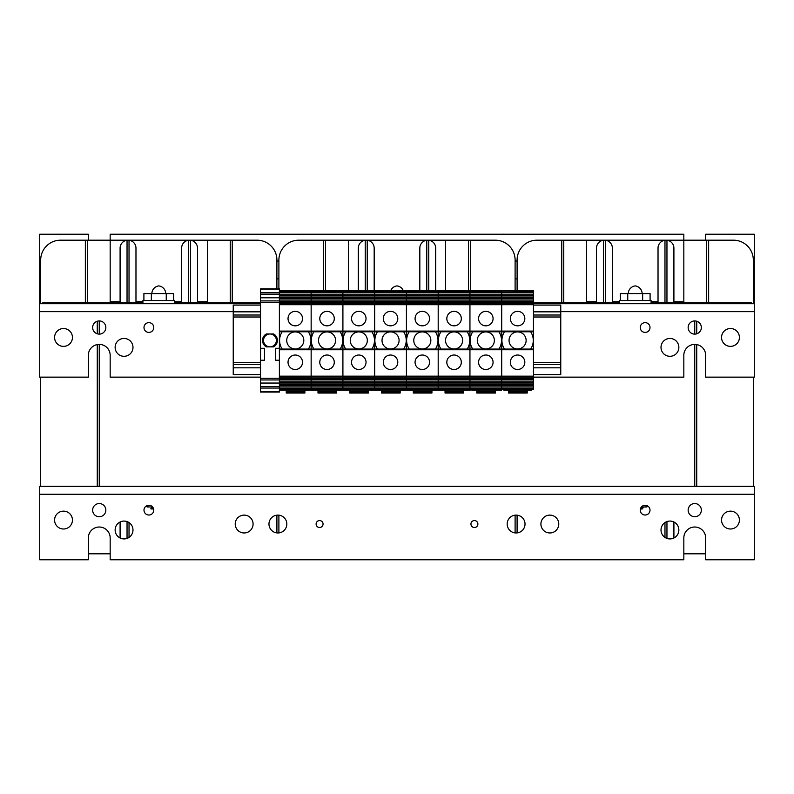 <?xml version="1.0" encoding="UTF-8"?>
<svg xmlns="http://www.w3.org/2000/svg" width="794" height="794" viewBox="0 0 794 794"><rect width="100%" height="100%" fill="white"/><g stroke="black" fill="none" stroke-linecap="round" stroke-linejoin="round"><path stroke-width="1.19" d="M99.25 320.925L99.25 334.125M99.25 344.398L99.25 486.325M694.75 320.925L694.75 334.125M694.75 344.398L694.75 486.325M517.092 532.913A8.933 8.933 0 0 1 515.108 532.913L515.108 515.167A8.933 8.933 0 0 1 517.092 515.167L517.092 532.913L517.092 515.167M515.108 261.087A8.933 8.933 0 0 1 517.092 261.087M517.092 278.833A8.933 8.933 0 0 1 515.108 278.833M276.908 261.087A8.933 8.933 0 0 1 278.893 261.087M278.893 278.833A8.933 8.933 0 0 1 276.908 278.833M753.308 260.035L753.308 303.705L753.308 260.035A19.85 19.85 0 0 0 733.457 240.185L708.645 240.185L708.645 302.713L706.66 302.713L706.66 240.185L683.832 240.185L683.832 234.23L110.168 234.23L110.168 240.185L60.543 240.185A19.85 19.85 0 0 0 40.693 260.035L40.693 303.705L40.693 260.035M88.333 240.185L88.333 234.23L39.7 234.23L39.7 377.15L88.333 377.15L88.333 355.315A10.918 10.918 0 0 1 99.25 344.398A10.918 10.918 0 0 1 110.168 355.315L110.168 377.15L260.531 377.15M533.469 303.705L754.3 303.705L754.3 234.23L705.668 234.23L705.668 240.185M640.242 510.145A4.883 4.883 0 0 1 647.567 505.917A4.883 4.883 0 0 1 647.567 514.373A4.883 4.883 0 0 1 640.242 510.145M143.992 510.145A4.883 4.883 0 0 1 151.317 505.917A4.883 4.883 0 0 1 151.317 514.373A4.883 4.883 0 0 1 143.992 510.145M507.168 524.04A8.933 8.933 0 0 1 520.566 516.308A8.933 8.933 0 0 1 520.566 531.772A8.933 8.933 0 0 1 507.168 524.04M268.968 524.04A8.933 8.933 0 0 1 282.366 516.308A8.933 8.933 0 0 1 282.366 531.772A8.933 8.933 0 0 1 268.968 524.04M54.588 520.07A8.933 8.933 0 0 1 67.986 512.338A8.933 8.933 0 0 1 67.986 527.802A8.933 8.933 0 0 1 54.588 520.07M721.548 520.07A8.933 8.933 0 0 1 734.946 512.338A8.933 8.933 0 0 1 734.946 527.802A8.933 8.933 0 0 1 721.548 520.07M92.65 510.145A6.6 6.6 0 0 1 102.545 504.428A6.6 6.6 0 0 1 102.545 515.862A6.6 6.6 0 0 1 92.65 510.145M688.15 510.145A6.6 6.6 0 0 1 698.045 504.428A6.6 6.6 0 0 1 698.045 515.862A6.6 6.6 0 0 1 688.15 510.145M115.13 529.995A8.933 8.933 0 0 1 128.529 522.263A8.933 8.933 0 0 1 128.529 537.727A8.933 8.933 0 0 1 115.13 529.995M661.005 529.995A8.933 8.933 0 0 1 674.404 522.263A8.933 8.933 0 0 1 674.404 537.727A8.933 8.933 0 0 1 661.005 529.995M235.223 524.04A8.933 8.933 0 0 1 248.621 516.308A8.933 8.933 0 0 1 248.621 531.772A8.933 8.933 0 0 1 235.223 524.04M540.913 524.04A8.933 8.933 0 0 1 554.311 516.308A8.933 8.933 0 0 1 554.311 531.772A8.933 8.933 0 0 1 540.913 524.04M316.111 524.04A3.474 3.474 0 0 1 321.322 521.033A3.474 3.474 0 0 1 321.322 527.047A3.474 3.474 0 0 1 316.111 524.04M470.941 524.04A3.474 3.474 0 0 1 476.152 521.033A3.474 3.474 0 0 1 476.152 527.047A3.474 3.474 0 0 1 470.941 524.04M110.168 537.935L110.168 559.77L683.832 559.77L683.832 537.935A10.918 10.918 0 0 1 694.75 527.018A10.918 10.918 0 0 1 705.668 537.935L705.668 559.77L754.3 559.77L754.3 486.325L39.7 486.325L39.7 559.77L88.333 559.77L88.333 537.935A10.918 10.918 0 0 1 99.25 527.018A10.918 10.918 0 0 1 110.168 537.935M640.242 327.525A4.883 4.883 0 0 1 647.567 323.297A4.883 4.883 0 0 1 647.567 331.753A4.883 4.883 0 0 1 640.242 327.525M143.992 327.525A4.883 4.883 0 0 1 151.317 323.297A4.883 4.883 0 0 1 151.317 331.753A4.883 4.883 0 0 1 143.992 327.525M54.588 337.45A8.933 8.933 0 0 1 67.986 329.718A8.933 8.933 0 0 1 67.986 345.182A8.933 8.933 0 0 1 54.588 337.45M721.548 337.45A8.933 8.933 0 0 1 734.946 329.718A8.933 8.933 0 0 1 734.946 345.182A8.933 8.933 0 0 1 721.548 337.45M92.65 327.525A6.6 6.6 0 0 1 102.545 321.808A6.6 6.6 0 0 1 102.545 333.242A6.6 6.6 0 0 1 92.65 327.525M688.15 327.525A6.6 6.6 0 0 1 698.045 321.808A6.6 6.6 0 0 1 698.045 333.242A6.6 6.6 0 0 1 688.15 327.525M115.13 347.375A8.933 8.933 0 0 1 128.529 339.643A8.933 8.933 0 0 1 128.529 355.107A8.933 8.933 0 0 1 115.13 347.375M661.005 347.375A8.933 8.933 0 0 1 674.404 339.643A8.933 8.933 0 0 1 674.404 355.107A8.933 8.933 0 0 1 661.005 347.375M533.469 377.15L683.832 377.15L683.832 355.315A10.918 10.918 0 0 1 694.75 344.398A10.918 10.918 0 0 1 705.668 355.315L705.668 377.15L754.3 377.15L754.3 303.705M39.7 303.705L260.531 303.705M650.097 300.529L650.097 293.582L642.654 293.582L642.654 300.529M627.746 300.529L627.746 293.582L642.654 293.582M620.303 300.529L620.303 293.582L627.746 293.582M641.046 507.465L643.14 507.694L640.768 507.952M640.391 508.954L642.326 508.954L640.391 508.954M640.51 508.567L642.128 508.775L641.215 508.954M640.669 508.15L643.12 507.912L640.927 507.654M651.08 303.705L651.08 300.529L619.32 300.529L619.32 303.705M648.023 506.215L646.713 506.969L641.423 506.969M643.606 505.51L647.715 506.006M173.697 300.529L173.697 293.582L166.254 293.582L166.254 300.529M151.346 300.529L151.346 293.582L166.254 293.582M143.903 300.529L143.903 293.582L151.346 293.582M153.441 508.428L150.87 508.686L153.609 508.954L150.87 508.885L153.51 508.617M153.043 507.604L151.872 507.813L153.262 508.001M152.706 507.128L151.039 506.969M151.029 508.954L153.49 508.954M174.68 303.705L174.68 300.529L142.92 300.529L142.92 303.705M152.577 506.969L147.287 506.969L145.977 506.215M146.285 506.006L150.394 505.51M348.368 290.803L348.368 240.185L298.743 240.185A19.85 19.85 0 0 0 278.893 260.035L278.893 288.817L278.893 260.035M278.893 515.167L278.893 532.913L278.893 515.167M515.108 260.035L515.108 290.803L515.108 260.035A19.85 19.85 0 0 0 495.258 240.185L470.445 240.185L470.445 290.803M365.24 240.245A7.94 7.94 0 0 0 358.293 248.125L358.293 290.803M426.775 240.245A7.94 7.94 0 0 0 419.828 248.125L419.828 290.803M403.372 290.803A7.94 7.94 0 0 0 397 285.9A7.94 7.94 0 0 0 390.628 290.803M374.173 290.803L374.173 248.125A7.94 7.94 0 0 0 367.225 240.245M468.46 290.803L468.46 240.185L445.633 240.185L445.633 290.803M435.708 290.803L435.708 248.125A7.94 7.94 0 0 0 428.76 240.245M445.633 240.185L365.24 240.185L365.24 290.803M426.775 290.803L426.775 240.185M428.76 240.185L428.76 290.803M470.445 240.185L468.46 240.185M367.225 290.803L367.225 240.185M325.54 290.803L325.54 240.185M298.743 240.185L323.555 240.185L323.555 290.803M515.108 532.913L515.108 515.167M365.24 240.185L348.368 240.185M603.44 240.245A7.94 7.94 0 0 0 596.493 248.125L596.493 301.72L586.567 301.72L586.567 240.185L536.942 240.185A19.85 19.85 0 0 0 517.092 260.035L517.092 290.803L517.092 260.035M612.373 301.72L619.32 301.72L612.373 301.72L612.373 248.125A7.94 7.94 0 0 0 605.425 240.245M658.028 301.72L651.08 301.72L658.028 301.72L658.028 248.125A7.94 7.94 0 0 1 664.975 240.245M666.96 240.185L666.96 302.713L664.975 302.713L664.975 240.185L683.832 240.185L683.832 301.72L673.908 301.72L673.908 248.125A7.94 7.94 0 0 0 666.96 240.245M536.268 303.705L536.268 302.713L533.469 302.713M536.268 302.713L619.32 302.713M708.645 302.713L734.132 302.713L734.132 303.705M666.96 302.713L706.66 302.713M651.08 302.713L664.975 302.713M751.322 303.705L751.322 302.713L734.132 302.713M753.308 486.325L753.308 377.15L753.308 486.325M696.735 486.325L696.735 344.576M696.735 333.817L696.735 321.233M642.148 293.582A7.94 7.94 0 0 0 635.2 285.9A7.94 7.94 0 0 0 628.253 293.582M673.908 537.995L673.908 521.995M683.832 553.815L705.668 553.815M708.645 240.185L706.66 240.185M603.44 302.713L603.44 240.185L605.425 240.185L605.425 302.713M563.74 302.713L563.74 240.185M536.942 240.185L561.755 240.185L561.755 302.713M664.975 522.571L664.975 537.419M666.96 538.421L666.96 521.569M586.567 301.72L596.493 301.72M673.908 301.72L683.832 301.72M664.975 240.185L605.425 240.185M603.44 240.185L586.567 240.185M127.04 240.245A7.94 7.94 0 0 0 120.093 248.125L120.093 301.72L110.168 301.72L110.168 240.185L129.025 240.185L129.025 302.713L142.92 302.713M135.972 301.72L142.92 301.72L135.972 301.72L135.972 248.125A7.94 7.94 0 0 0 129.025 240.245M181.627 301.72L174.68 301.72L181.627 301.72L181.627 248.125A7.94 7.94 0 0 1 188.575 240.245M276.908 260.035L276.908 288.817L276.908 260.035A19.85 19.85 0 0 0 257.058 240.185L232.245 240.185L232.245 302.713L230.26 302.713L230.26 240.185L207.433 240.185L207.433 301.72L197.508 301.72L197.508 248.125A7.94 7.94 0 0 0 190.56 240.245M59.868 303.705L59.868 302.713L42.678 302.713L42.678 303.705M59.868 302.713L129.025 302.713M232.245 302.713L257.732 302.713L257.732 303.705M207.433 240.185L190.56 240.185L190.56 302.713L230.26 302.713M190.56 302.713L188.575 302.713L188.575 240.185L129.025 240.185M174.68 302.713L188.575 302.713M260.531 302.713L257.732 302.713M40.693 377.15L40.693 486.325L40.693 377.15M276.908 532.913L276.908 515.167L276.908 532.913M97.265 321.233L97.265 333.817M97.265 344.576L97.265 486.325M165.748 293.582A7.94 7.94 0 0 0 158.8 285.9A7.94 7.94 0 0 0 151.853 293.582M88.333 553.815L110.168 553.815M120.093 521.995L120.093 537.995M190.56 240.185L188.575 240.185M232.245 240.185L230.26 240.185M127.04 240.185L127.04 302.713M87.34 302.713L87.34 240.185M60.543 240.185L85.355 240.185L85.355 302.713M129.025 522.571L129.025 537.419M127.04 538.421L127.04 521.569M110.168 301.72L120.093 301.72M197.508 301.72L207.433 301.72M517.589 349.757L517.589 349.062L533.469 349.062L533.469 349.757L374.669 349.757L374.669 377.021L374.669 376.158L342.909 376.158L342.909 377.021L342.909 376.158L311.149 376.158L311.149 377.021L311.149 376.158L279.389 376.158L279.389 377.021L406.429 377.021L406.429 376.158L406.429 377.021L438.189 377.021L438.189 376.158L438.189 377.021L469.949 377.021L469.949 376.158L469.949 377.021L501.709 377.021L501.709 376.158L501.709 378.748L279.389 378.748L279.389 377.021M533.469 349.757L533.469 377.249L406.429 377.021L406.429 381.825L279.389 381.825L279.389 378.748M533.469 377.249L533.469 383.016L406.429 383.016L406.429 379.939L374.669 379.939L374.669 377.021L374.669 384.901L279.389 384.901L279.389 381.825M533.469 379.939L406.429 379.939L406.429 377.249L342.909 377.249L342.909 379.939L374.669 379.939L374.669 383.016L406.429 383.016L406.429 384.901L374.669 384.901L374.669 387.978L279.389 387.978L279.389 384.901M533.469 383.016L533.469 386.092L406.429 386.092L406.429 381.825L438.189 381.825L438.189 377.021L438.189 384.901L406.429 384.901L406.429 387.978L374.669 387.978L374.669 389.656L279.389 389.656L279.389 387.978M533.469 386.092L533.469 388.623L406.429 388.623L406.429 386.092L374.669 386.092L374.669 383.016L342.909 383.016L342.909 377.021L311.149 377.021L311.149 390.053L311.149 377.249L279.389 377.249M279.389 383.016L342.909 383.016L342.909 388.623L406.429 388.623L406.429 389.656L374.669 390.053L374.669 386.092L342.909 386.092L342.909 379.939L260.531 379.949L260.531 392.038L279.389 392.038L260.531 392.038M501.709 390.053L406.429 389.923L406.429 387.978L438.189 387.978L438.189 381.825L469.949 381.825L469.949 377.021L469.949 384.901L438.189 384.901L438.189 389.656L342.909 389.923L342.909 386.092L279.389 386.092M279.389 388.623L342.909 388.623L342.909 389.923L279.389 390.053L469.949 390.053L279.389 390.053L279.389 392.038M533.469 303.606L501.709 303.606L501.709 331.098L533.469 331.098L533.469 331.793L501.709 331.793L501.709 331.098L533.469 331.098L533.469 290.803L279.389 291.2L279.389 289.085L260.531 289.085L260.531 379.949M533.469 290.932L374.669 291.2L374.669 292.877L279.389 292.877L279.389 291.2M533.469 292.232L406.429 292.232L406.429 290.932L342.909 290.803L342.909 295.954L279.389 295.954L279.389 292.877M533.469 290.803L342.909 290.803L374.669 290.932L374.669 292.232L406.429 292.232L406.429 292.877L374.669 292.877L374.669 295.954L342.909 295.954L342.909 299.03L279.389 299.03L279.389 295.954M533.469 294.763L406.429 294.763L406.429 291.2L438.189 290.932L438.189 292.877L406.429 292.877L406.429 295.954L374.669 295.954L374.669 299.03L342.909 299.03L342.909 302.107L279.389 302.107L279.389 299.03M533.469 297.839L406.429 297.839L406.429 294.763L374.669 294.763L374.669 292.232L342.909 292.232L342.909 290.932L311.149 290.932L311.149 304.697L311.149 303.834L279.389 303.834L279.389 331.098L406.429 331.098L406.429 349.062L406.429 331.793L374.669 331.793L374.669 303.834L374.669 349.062L374.669 331.793L342.909 331.793L342.909 303.834L342.909 349.062L342.909 331.793L311.149 331.793L311.149 304.697L311.149 349.062L311.149 331.793L279.389 331.793L279.389 331.098L438.189 331.098L438.189 349.062L438.189 331.793L406.429 331.793L406.429 303.834L406.429 331.098L469.949 331.098L469.949 349.062L469.949 331.793L438.189 331.793L438.189 303.834L438.189 331.098L501.709 331.098L501.709 303.834L469.949 303.834L469.949 304.697L469.949 303.834L311.149 303.834L311.149 290.803L279.389 290.932M279.389 294.763L374.669 294.763L374.669 297.839L406.429 297.839L406.429 299.03L374.669 299.03L374.669 302.107L342.909 302.107L342.909 303.834L342.909 292.232L279.389 292.232M533.469 300.916L406.429 300.916L406.429 295.954L438.189 295.954L438.189 291.2L469.949 290.932L469.949 292.877L438.189 292.877L438.189 299.03L406.429 299.03L406.429 302.107L374.669 302.107L374.669 303.834L374.669 297.839L279.389 297.839M533.469 291.2L501.709 290.932L501.709 303.606L406.429 303.606L406.429 300.916L260.531 300.906M533.469 292.877L501.709 292.877L501.709 291.2L469.949 291.2L469.949 295.954L438.189 295.954L438.189 302.107L406.429 302.107L406.429 303.834L279.389 303.606L279.389 302.107M501.709 349.062L501.709 376.158L469.949 376.158L469.949 349.757L469.949 376.158L438.189 376.158L438.189 349.757L438.189 376.158L406.429 376.158L406.429 349.757L406.429 376.158L374.669 376.158L374.669 349.062L501.709 349.062L501.709 331.793L501.709 349.062L517.589 349.062M397.794 362.263A7.245 7.245 0 0 0 386.926 355.99A7.245 7.245 0 0 0 386.926 368.535A7.245 7.245 0 0 0 397.794 362.263A7.245 7.245 180 0 1 386.926 368.535A7.245 7.245 180 0 1 386.926 355.99A7.245 7.245 180 0 1 397.794 362.263M397.794 318.593A7.245 7.245 180 0 1 386.926 324.865A7.245 7.245 180 0 1 386.926 312.32A7.245 7.245 180 0 1 397.794 318.593A7.245 7.245 0 0 0 386.926 312.32A7.245 7.245 0 0 0 386.926 324.865A7.245 7.245 0 0 0 397.794 318.593M399.084 340.428A8.536 8.536 0 0 0 386.281 333.033A8.536 8.536 0 0 0 386.281 347.822A8.536 8.536 0 0 0 399.084 340.428A8.536 8.536 180 0 1 386.281 347.822A8.536 8.536 180 0 1 386.281 333.033A8.536 8.536 180 0 1 399.084 340.428M377.458 349.062A15.682 15.682 180 0 1 377.458 331.793L403.64 331.793A15.682 15.682 180 0 1 403.64 349.062M376.654 390.053L404.444 390.053M390.549 349.757L390.549 349.062M403.64 331.793L435.4 331.793A15.682 15.682 180 0 1 435.4 349.062M377.458 331.793L371.88 331.793A15.682 15.682 180 0 1 371.88 349.062M400.176 390.053L400.176 393.03L381.517 393.03L400.176 393.03L381.517 393.03L381.517 390.053M533.469 381.825L501.709 381.825L501.709 384.901L469.949 384.901L469.949 389.656L438.189 389.656L438.189 387.978L469.949 387.978L469.949 381.825L501.709 381.825L501.709 378.748L533.469 378.748M438.189 303.606L438.189 299.03L469.949 299.03L469.949 292.877L501.709 292.877L501.709 295.954L469.949 295.954L469.949 302.107L438.189 302.107L438.189 303.606M429.554 362.263A7.245 7.245 0 0 0 418.686 355.99A7.245 7.245 0 0 0 418.686 368.535A7.245 7.245 0 0 0 429.554 362.263A7.245 7.245 180 0 1 418.686 368.535A7.245 7.245 180 0 1 418.686 355.99A7.245 7.245 180 0 1 429.554 362.263M429.554 318.593A7.245 7.245 180 0 1 418.686 324.865A7.245 7.245 180 0 1 418.686 312.32A7.245 7.245 180 0 1 429.554 318.593A7.245 7.245 0 0 0 418.686 312.32A7.245 7.245 0 0 0 418.686 324.865A7.245 7.245 0 0 0 429.554 318.593M430.844 340.428A8.536 8.536 0 0 0 418.041 333.033A8.536 8.536 0 0 0 418.041 347.822A8.536 8.536 0 0 0 430.844 340.428A8.536 8.536 180 0 1 418.041 347.822A8.536 8.536 180 0 1 418.041 333.033A8.536 8.536 180 0 1 430.844 340.428M409.218 349.062A15.682 15.682 180 0 1 409.218 331.793M408.414 390.053L436.204 390.053M422.309 349.757L422.309 349.062M435.4 331.793L467.16 331.793A15.682 15.682 180 0 1 467.16 349.062M406.429 349.757L406.429 349.062M431.936 390.053L431.936 393.03L413.277 393.03L431.936 393.03L413.277 393.03L413.277 390.053M526.124 340.428A8.536 8.536 0 0 0 513.321 333.033A8.536 8.536 0 0 0 513.321 347.822A8.536 8.536 0 0 0 526.124 340.428A8.536 8.536 0 0 0 517.589 331.892M524.834 318.593A7.245 7.245 0 0 0 513.966 312.32A7.245 7.245 0 0 0 513.966 324.865A7.245 7.245 0 0 0 524.834 318.593A7.245 7.245 0 0 0 517.589 311.347M524.834 362.263A7.245 7.245 0 0 0 513.966 355.99A7.245 7.245 0 0 0 513.966 368.535A7.245 7.245 0 0 0 524.834 362.263A7.245 7.245 0 0 0 517.589 355.017M504.498 349.062A15.682 15.682 180 0 1 504.498 331.793L530.68 331.793A15.682 15.682 180 0 1 530.68 349.062M503.694 390.053L531.484 390.053M530.68 331.793L533.469 331.793L533.469 349.062M533.469 388.623L533.469 389.656L469.949 389.656L469.949 387.978L501.709 387.978L501.709 384.901L533.469 384.901M533.469 387.978L501.709 387.978L501.709 377.021L533.469 377.021M533.469 295.954L501.709 295.954L501.709 299.03L469.949 299.03L469.949 303.834L469.949 302.107L533.469 302.107M533.469 299.03L501.709 299.03L501.709 303.834L533.469 303.834M504.498 331.793L469.949 331.793L469.949 304.697L469.949 331.098L501.709 331.098L501.709 331.793L498.92 331.793A15.682 15.682 180 0 1 498.92 349.062M527.216 390.053L527.216 393.03L508.557 393.03L527.216 393.03L508.557 393.03L508.557 390.053M461.314 362.263A7.245 7.245 0 0 0 450.446 355.99A7.245 7.245 0 0 0 450.446 368.535A7.245 7.245 0 0 0 461.314 362.263A7.245 7.245 180 0 1 450.446 368.535A7.245 7.245 180 0 1 450.446 355.99A7.245 7.245 180 0 1 461.314 362.263M461.314 318.593A7.245 7.245 180 0 1 450.446 324.865A7.245 7.245 180 0 1 450.446 312.32A7.245 7.245 180 0 1 461.314 318.593A7.245 7.245 0 0 0 450.446 312.32A7.245 7.245 0 0 0 450.446 324.865A7.245 7.245 0 0 0 461.314 318.593M462.604 340.428A8.536 8.536 0 0 0 449.801 333.033A8.536 8.536 0 0 0 449.801 347.822A8.536 8.536 0 0 0 462.604 340.428A8.536 8.536 180 0 1 449.801 347.822A8.536 8.536 180 0 1 449.801 333.033A8.536 8.536 180 0 1 462.604 340.428M440.978 349.062A15.682 15.682 180 0 1 440.978 331.793M440.174 390.053L467.964 390.053M454.069 349.757L454.069 349.062M467.16 331.793L498.92 331.793M438.189 349.757L438.189 349.062M463.696 390.053L463.696 393.03L445.037 393.03L463.696 393.03L445.037 393.03L445.037 390.053M263.529 340.428A6.431 6.431 0 0 0 273.156 346.005A6.431 6.431 0 0 0 268.848 334.095A6.431 6.431 0 0 0 263.529 340.428M266.347 346.879L266.268 346.879A7.434 7.434 180 0 1 266.268 333.976L273.652 333.976A7.434 7.434 180 0 1 273.652 346.879L273.573 346.879M263.539 340.428A6.421 6.421 0 0 0 273.176 345.995A6.421 6.421 0 0 0 273.176 334.86A6.421 6.421 0 0 0 263.539 340.428M264.501 360.218L264.501 348.308L264.501 360.218L260.531 360.218M275.419 360.218L275.419 348.308L279.389 348.308L275.419 348.308L275.419 360.218L279.389 360.218M264.501 348.308L260.531 348.308L264.501 348.308M273.652 346.879L266.268 346.879M273.652 333.976L266.268 333.976M279.389 288.817L260.531 288.817L279.389 289.085M279.389 386.599L260.531 386.599M279.389 388.058L260.531 388.058M279.389 292.797L260.531 292.797M279.389 294.256L260.531 294.256M279.389 297.81L260.531 297.81M279.389 383.045L260.531 383.045M533.469 374.57L560.763 374.57L560.763 305.094L533.469 305.094M260.531 305.094L233.238 305.094L233.238 374.57L260.531 374.57M560.763 315.019L533.469 315.019M260.531 315.019L233.238 315.019M560.763 364.644L533.469 364.644L560.763 364.644M260.531 364.644L233.238 364.644L260.531 364.644M374.669 349.757L342.909 349.757L342.909 376.158L342.909 349.062L374.669 349.062M366.034 362.263A7.245 7.245 0 0 0 355.166 355.99A7.245 7.245 0 0 0 355.166 368.535A7.245 7.245 0 0 0 366.034 362.263A7.245 7.245 180 0 1 355.166 368.535A7.245 7.245 180 0 1 355.166 355.99A7.245 7.245 180 0 1 366.034 362.263M366.034 318.593A7.245 7.245 180 0 1 355.166 324.865A7.245 7.245 180 0 1 355.166 312.32A7.245 7.245 180 0 1 366.034 318.593A7.245 7.245 0 0 0 355.166 312.32A7.245 7.245 0 0 0 355.166 324.865A7.245 7.245 0 0 0 366.034 318.593M367.324 340.428A8.536 8.536 0 0 0 354.521 333.033A8.536 8.536 0 0 0 354.521 347.822A8.536 8.536 0 0 0 367.324 340.428A8.536 8.536 180 0 1 354.521 347.822A8.536 8.536 180 0 1 354.521 333.033A8.536 8.536 180 0 1 367.324 340.428M345.698 349.062A15.682 15.682 180 0 1 345.698 331.793L371.88 331.793M344.894 390.053L372.684 390.053M358.789 349.757L358.789 349.062M345.698 331.793L340.12 331.793A15.682 15.682 180 0 1 340.12 349.062M368.416 390.053L368.416 393.03L349.757 393.03L368.416 393.03L349.757 393.03L349.757 390.053M342.909 349.757L311.149 349.757L311.149 376.158L311.149 349.062L342.909 349.062M334.274 362.263A7.245 7.245 0 0 0 323.406 355.99A7.245 7.245 0 0 0 323.406 368.535A7.245 7.245 0 0 0 334.274 362.263A7.245 7.245 180 0 1 323.406 368.535A7.245 7.245 180 0 1 323.406 355.99A7.245 7.245 180 0 1 334.274 362.263M334.274 318.593A7.245 7.245 180 0 1 323.406 324.865A7.245 7.245 180 0 1 323.406 312.32A7.245 7.245 180 0 1 334.274 318.593A7.245 7.245 0 0 0 323.406 312.32A7.245 7.245 0 0 0 323.406 324.865A7.245 7.245 0 0 0 334.274 318.593M335.564 340.428A8.536 8.536 0 0 0 322.761 333.033A8.536 8.536 0 0 0 322.761 347.822A8.536 8.536 0 0 0 335.564 340.428A8.536 8.536 180 0 1 322.761 347.822A8.536 8.536 180 0 1 322.761 333.033A8.536 8.536 180 0 1 335.564 340.428M313.938 349.062A15.682 15.682 180 0 1 313.938 331.793L340.12 331.793M313.134 390.053L340.924 390.053M327.029 349.757L327.029 349.062M342.909 290.803L279.389 290.803L342.909 290.803M313.938 331.793L308.36 331.793A15.682 15.682 180 0 1 308.36 349.062M336.656 390.053L336.656 393.03L317.997 393.03L336.656 393.03L317.997 393.03L317.997 390.053M311.149 349.757L279.389 349.757L279.389 376.158M302.514 362.263A7.245 7.245 0 0 0 291.646 355.99A7.245 7.245 0 0 0 291.646 368.535A7.245 7.245 0 0 0 302.514 362.263A7.245 7.245 180 0 1 291.646 368.535A7.245 7.245 180 0 1 291.646 355.99A7.245 7.245 180 0 1 302.514 362.263M302.514 318.593A7.245 7.245 180 0 1 291.646 324.865A7.245 7.245 180 0 1 291.646 312.32A7.245 7.245 180 0 1 302.514 318.593A7.245 7.245 0 0 0 291.646 312.32A7.245 7.245 0 0 0 291.646 324.865A7.245 7.245 0 0 0 302.514 318.593M303.804 340.428A8.536 8.536 0 0 0 291.001 333.033A8.536 8.536 0 0 0 291.001 347.822A8.536 8.536 0 0 0 303.804 340.428A8.536 8.536 180 0 1 291.001 347.822A8.536 8.536 180 0 1 291.001 333.033A8.536 8.536 180 0 1 303.804 340.428M282.178 349.062A15.682 15.682 180 0 1 282.178 331.793L308.36 331.793M281.374 390.053L309.164 390.053M295.269 349.757L295.269 349.062L311.149 349.062M282.178 331.793L279.389 331.793L279.389 349.062L295.269 349.062M279.389 349.757L279.389 349.062M304.896 390.053L304.896 393.03L286.237 393.03L304.896 393.03L286.237 393.03L286.237 390.053M501.709 349.757L501.709 376.158L533.469 376.158M493.074 362.263A7.245 7.245 0 0 0 482.206 355.99A7.245 7.245 0 0 0 482.206 368.535A7.245 7.245 0 0 0 493.074 362.263A7.245 7.245 180 0 1 482.206 368.535A7.245 7.245 180 0 1 482.206 355.99A7.245 7.245 180 0 1 493.074 362.263M493.074 318.593A7.245 7.245 180 0 1 482.206 324.865A7.245 7.245 180 0 1 482.206 312.32A7.245 7.245 180 0 1 493.074 318.593A7.245 7.245 0 0 0 482.206 312.32A7.245 7.245 0 0 0 482.206 324.865A7.245 7.245 0 0 0 493.074 318.593M494.364 340.428A8.536 8.536 0 0 0 481.561 333.033A8.536 8.536 0 0 0 481.561 347.822A8.536 8.536 0 0 0 494.364 340.428A8.536 8.536 180 0 1 481.561 347.822A8.536 8.536 180 0 1 481.561 333.033A8.536 8.536 180 0 1 494.364 340.428M472.738 349.062A15.682 15.682 180 0 1 472.738 331.793M471.934 390.053L499.724 390.053M485.829 349.757L485.829 349.062M469.949 349.757L469.949 349.062M495.456 390.053L495.456 393.03L476.797 393.03L495.456 393.03L476.797 393.03L476.797 390.053M754.3 299.735L753.308 299.735M40.693 299.735L39.7 299.735M39.7 494.265L754.3 494.265M39.7 311.645L233.238 311.645M560.763 311.645L754.3 311.645M533.469 304.697L279.389 304.697M400.176 391.839L381.517 391.839M431.936 391.839L413.277 391.839M527.216 391.839L508.557 391.839M463.696 391.839L445.037 391.839M279.389 378.232L260.531 378.232M279.389 302.623L260.531 302.623M279.389 391.77L260.531 391.77M560.763 311.844L533.469 311.844M260.531 311.844L233.238 311.844M560.763 317.005L533.469 317.005M260.531 317.005L233.238 317.005M560.763 362.659L533.469 362.659M260.531 362.659L233.238 362.659M560.763 367.821L533.469 367.821M260.531 367.821L233.238 367.821M368.416 391.839L349.757 391.839M336.656 391.839L317.997 391.839M311.149 390.053L279.389 390.053L311.149 390.053M304.896 391.839L286.237 391.839M495.456 391.839L476.797 391.839M643.14 507.684L642.138 506.78M642.128 508.805L643.14 507.703M150.88 508.676L151.872 507.773M151.872 507.813L150.88 506.919"/></g></svg>
